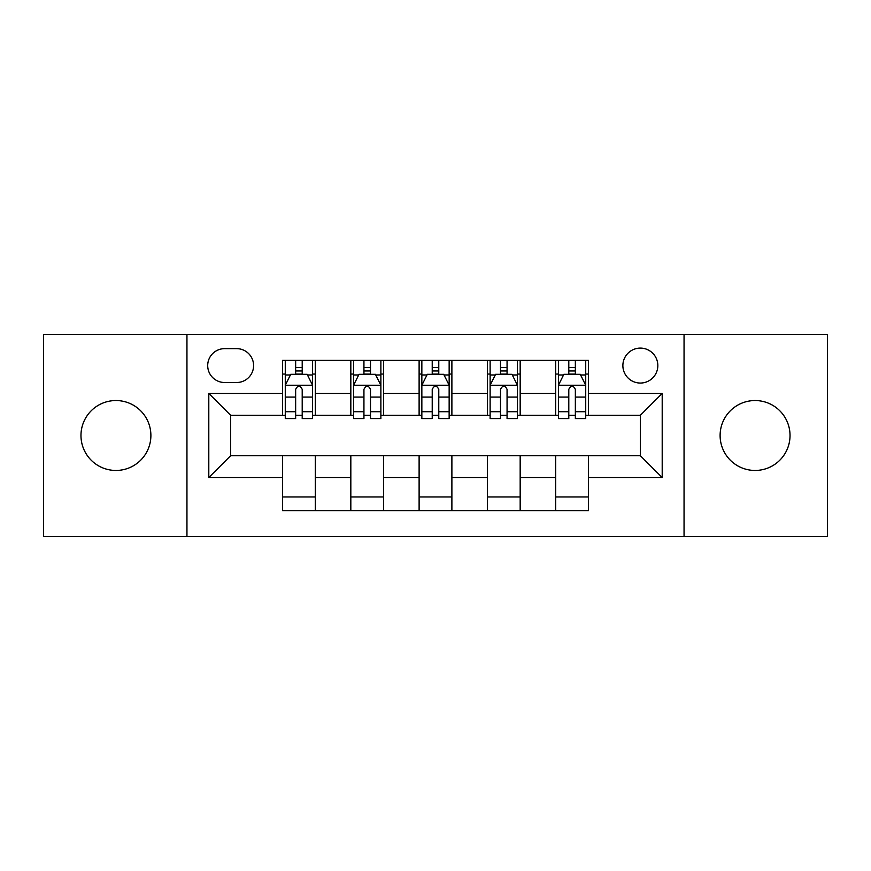 <?xml version="1.0" encoding="UTF-8"?>
<svg xmlns="http://www.w3.org/2000/svg" width="871" height="871" viewBox="0 0 871 871"><rect width="100%" height="100%" fill="white"/><g stroke="black" fill="none" stroke-linecap="round" stroke-linejoin="round"><path stroke-width="1.31" d="M755.07 400.54A34.96 34.96 0 0 0 720.11 435.5A34.96 34.96 0 0 0 755.07 470.46A34.96 34.96 0 0 0 790.03 435.5A34.96 34.96 0 0 0 755.07 400.54M115.93 400.54A34.96 34.96 0 0 0 80.97 435.5A34.96 34.96 0 0 0 115.93 470.46A34.96 34.96 0 0 0 150.89 435.5A34.96 34.96 0 0 0 115.93 400.54M640.348 348.095A17.485 17.485 0 0 0 622.874 365.58A17.485 17.485 0 0 0 640.348 383.055A17.485 17.485 0 0 0 657.834 365.58A17.485 17.485 0 0 0 640.348 348.095M684.051 536.558L827.45 536.558L827.45 334.442L684.051 334.442L684.051 536.558L186.949 536.558L186.949 334.442L43.55 334.442L43.55 536.558L186.949 536.558M224.642 382.511L236.662 382.511A16.93 16.93 0 0 0 253.592 365.58A16.93 16.93 0 0 0 236.662 348.64L224.642 348.64A16.93 16.93 0 0 0 207.701 365.58A16.93 16.93 0 0 0 224.642 382.511M684.051 334.442L186.949 334.442M282.542 477.558L208.8 477.558L208.8 393.442L282.542 393.442L282.542 415.293L230.652 415.293L230.652 455.707L282.542 455.707L282.542 510.613L588.458 510.613L588.458 455.707L640.348 455.707L640.348 415.293L588.458 415.293L588.458 393.442L662.2 393.442L662.2 477.558L588.458 477.558M588.458 393.442L588.458 360.387L282.542 360.387L282.542 393.442M555.676 360.387L555.676 415.293L558.409 415.293M568.796 415.293L575.35 415.293M585.726 415.293L588.458 415.293M555.676 415.293L517.439 415.293M487.401 360.387L487.401 415.293L490.123 415.293M500.509 415.293L507.064 415.293M487.401 415.293L449.153 415.293M419.114 360.387L419.114 415.293L421.847 415.293M432.223 415.293L438.777 415.293M419.114 415.293L380.877 415.293M350.828 360.387L350.828 415.293L353.561 415.293M363.936 415.293L370.491 415.293M350.828 415.293L312.591 415.293M282.542 415.293L285.274 415.293M295.65 415.293L302.204 415.293M282.542 455.707L315.324 455.707L315.324 510.613M588.458 455.707L315.324 455.707M315.324 360.387L315.324 415.293M282.542 374.04L285.274 374.04M295.65 374.04L302.204 374.04M312.591 374.04L315.324 374.04M282.542 496.96L315.324 496.96M350.828 455.707L350.828 510.613M383.599 360.387L383.599 415.293M350.828 374.04L353.561 374.04M363.936 374.04L370.491 374.04M380.877 374.04L383.599 374.04M383.599 455.707L383.599 510.613M350.828 496.96L383.599 496.96M419.114 455.707L419.114 510.613M451.886 455.707L451.886 510.613M419.114 496.96L451.886 496.96M451.886 360.387L451.886 415.293M419.114 374.04L421.847 374.04M432.223 374.04L438.777 374.04M449.153 374.04L451.886 374.04M487.401 455.707L487.401 510.613M520.172 455.707L520.172 510.613M487.401 496.96L520.172 496.96M520.172 360.387L520.172 415.293M487.401 374.04L490.123 374.04M500.509 374.04L507.064 374.04M517.439 374.04L520.172 374.04M555.676 455.707L555.676 510.613M555.676 496.96L588.458 496.96M555.676 374.04L558.409 374.04M568.796 374.04L575.35 374.04M585.726 374.04L588.458 374.04M230.652 415.293L208.8 393.442M230.652 455.707L208.8 477.558M662.2 393.442L640.348 415.293M662.2 477.558L640.348 455.707M302.204 367.486L295.65 367.486M285.274 360.387L285.274 385.243L312.591 385.243L307.125 374.312L290.74 374.312L285.274 385.243L285.274 418.57L295.65 418.57L295.65 411.722L285.274 411.722M307.452 374.976L312.591 374.976L312.591 418.57L302.204 418.57L302.204 389.337C300.027 385.134 297.838 385.134 295.65 389.337L295.65 411.722M312.591 374.976L312.591 360.387M295.65 374.312L295.65 360.387M302.204 360.387L302.204 374.312M370.491 367.486L363.936 367.486M353.561 360.387L353.561 385.243L380.877 385.243L375.412 374.312L359.026 374.312L353.561 385.243L353.561 418.57L363.936 418.57L363.936 411.722L353.561 411.722M375.739 374.976L380.877 374.976L380.877 418.57L370.491 418.57L370.491 389.337C368.313 385.134 366.125 385.134 363.936 389.337L363.936 411.722M380.877 374.976L380.877 360.387M363.936 374.312L363.936 360.387M370.491 360.387L370.491 374.312M438.777 367.486L432.223 367.486M421.847 360.387L421.847 385.243L449.153 385.243L443.698 374.312L427.302 374.312L421.847 385.243L421.847 418.57L432.223 418.57L432.223 411.722L421.847 411.722M444.025 374.976L449.153 374.976L449.153 418.57L438.777 418.57L438.777 389.337C436.6 385.134 434.411 385.134 432.223 389.337L432.223 411.722M449.153 374.976L449.153 360.387M432.223 374.312L432.223 360.387M438.777 360.387L438.777 374.312M507.064 367.486L500.509 367.486M490.123 360.387L490.123 385.243L517.439 385.243L511.974 374.312L495.588 374.312L490.123 385.243L490.123 418.57L500.509 418.57L500.509 411.722L490.123 411.722M512.3 374.976L517.439 374.976L517.439 418.57L507.064 418.57L507.064 389.337C504.875 385.134 502.698 385.134 500.509 389.337L500.509 411.722M517.439 374.976L517.439 360.387M500.509 374.312L500.509 360.387M507.064 360.387L507.064 374.312M575.35 367.486L568.796 367.486M558.409 360.387L558.409 385.243L585.726 385.243L580.26 374.312L563.875 374.312L558.409 385.243L558.409 418.57L568.796 418.57L568.796 411.722L558.409 411.722M580.587 374.976L585.726 374.976L585.726 418.57L575.35 418.57L575.35 389.337C573.162 385.134 570.973 385.134 568.796 389.337L568.796 411.722M585.726 374.976L585.726 360.387M568.796 374.312L568.796 360.387M575.35 360.387L575.35 374.312M350.828 477.558L315.324 477.558M350.828 393.442L315.324 393.442M419.114 393.442L383.599 393.442M419.114 477.558L383.599 477.558M487.401 393.442L451.886 393.442M487.401 477.558L451.886 477.558M555.676 393.442L520.172 393.442M555.676 477.558L520.172 477.558M285.274 374.976L290.413 374.976M312.591 411.722L302.204 411.722M295.65 397.078L285.274 397.078M312.591 397.078L302.204 397.078M302.204 370.97L295.65 370.97M353.561 374.976L358.7 374.976M380.877 411.722L370.491 411.722M363.936 397.078L353.561 397.078M380.877 397.078L370.491 397.078M370.491 370.97L363.936 370.97M421.847 374.976L426.975 374.976M449.153 411.722L438.777 411.722M432.223 397.078L421.847 397.078M449.153 397.078L438.777 397.078M438.777 370.97L432.223 370.97M490.123 374.976L495.261 374.976M517.439 411.722L507.064 411.722M500.509 397.078L490.123 397.078M517.439 397.078L507.064 397.078M507.064 370.97L500.509 370.97M558.409 374.976L563.548 374.976M585.726 411.722L575.35 411.722M568.796 397.078L558.409 397.078M585.726 397.078L575.35 397.078M575.35 370.97L568.796 370.97"/></g></svg>
